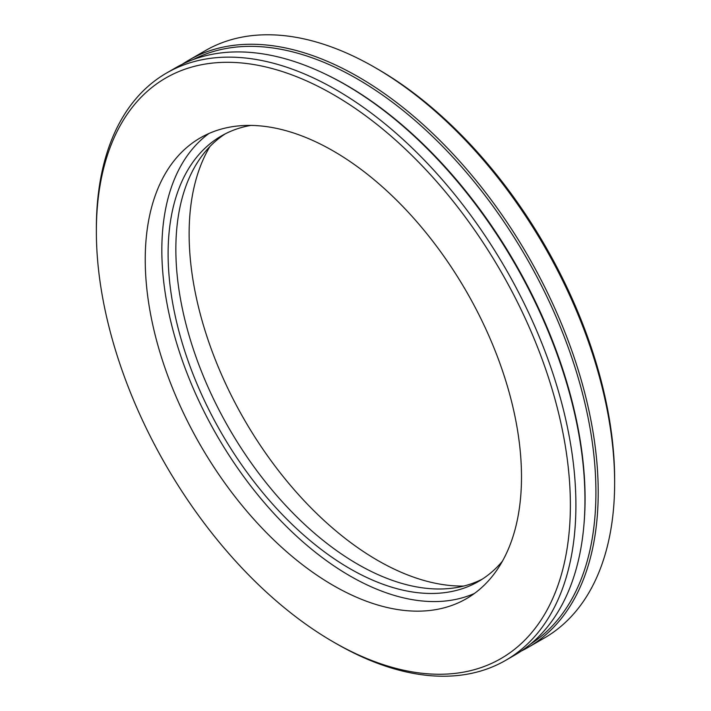 <?xml version="1.0" encoding="UTF-8"?>
<svg xmlns="http://www.w3.org/2000/svg" width="711" height="711" viewBox="0 0 711 711"><rect width="100%" height="100%" fill="white"/><g stroke="black" fill="none" stroke-linecap="round" stroke-linejoin="round"><path stroke-width="1.07" d="M166.587 73.02L175.644 67.794A339.094 195.774 60 0 1 323.567 73.233A339.094 195.774 60 0 1 345.182 84.582A339.094 195.774 60 0 1 583.98 524.291A339.094 195.774 60 0 1 514.728 655.115L505.681 660.341A339.094 195.774 -120 0 0 557.655 388.624A339.094 195.774 -120 0 0 336.134 89.808A339.094 195.774 -120 0 0 166.587 73.02A339.094 195.774 -120 0 0 96.358 228.249L96.358 231.439A335.183 193.516 60 0 1 333.37 94.607A335.183 193.516 60 0 1 570.373 505.112A335.183 193.516 60 0 1 333.361 641.953A335.183 193.516 60 0 1 96.358 231.439M583.98 524.291L584.104 522.861A337.556 194.885 -120 0 0 346.381 85.151A337.556 194.885 -120 0 0 324.865 73.846L323.567 73.233M333.361 641.953L336.134 643.544A339.094 195.774 -120 0 0 336.134 643.553A339.094 195.774 -120 0 0 505.681 660.341M193.285 59.537A337.556 194.885 60 0 1 357.233 78.885A337.556 194.885 60 0 1 576.443 372.004A337.556 194.885 60 0 1 530.708 643.962M521.225 651.072A339.094 195.774 -120 0 0 527.98 647.463A339.094 195.774 -120 0 0 579.963 375.746A339.094 195.774 -120 0 0 358.433 76.939A339.094 195.774 -120 0 0 188.895 60.142A339.094 195.774 -120 0 0 182.398 64.194M188.895 60.142L205.319 50.659A339.094 195.774 60 0 1 374.866 67.447A339.094 195.774 60 0 1 374.866 67.456A339.094 195.774 60 0 1 614.642 482.751A339.094 195.774 60 0 1 544.413 637.98L527.98 647.463M209.923 146.519A266.581 153.914 -120 0 0 377.63 560.384A266.581 153.914 -120 0 0 463.696 586.06M614.642 482.751L614.642 479.561A335.183 193.516 -120 0 0 377.639 69.047A335.183 193.516 -120 0 0 377.63 69.047L374.866 67.456L377.63 69.047M333.37 585.517A266.056 153.612 -120 0 0 466.398 598.689A266.056 153.612 -120 0 0 466.398 291.474A266.056 153.612 -120 0 0 200.342 137.863A266.056 153.612 -120 0 0 159.557 351.065A266.056 153.612 -120 0 0 333.37 585.517M208.901 133.526A266.056 153.612 -120 0 0 178.488 349.048A266.056 153.612 -120 0 0 349.963 575.928A266.056 153.612 -120 0 0 474.433 593.454M250.805 125.412A257.186 148.492 -120 0 0 221.37 135.961A257.186 148.492 -120 0 0 181.954 342.053A257.186 148.492 -120 0 0 349.963 568.684A257.186 148.492 -120 0 0 478.556 581.429A257.186 148.492 -120 0 0 502.41 561.21M225.307 133.828A257.186 148.492 -120 0 0 190.761 341.111A257.186 148.492 -120 0 0 357.713 564.214A257.186 148.492 -120 0 0 482.378 579.092"/></g></svg>
